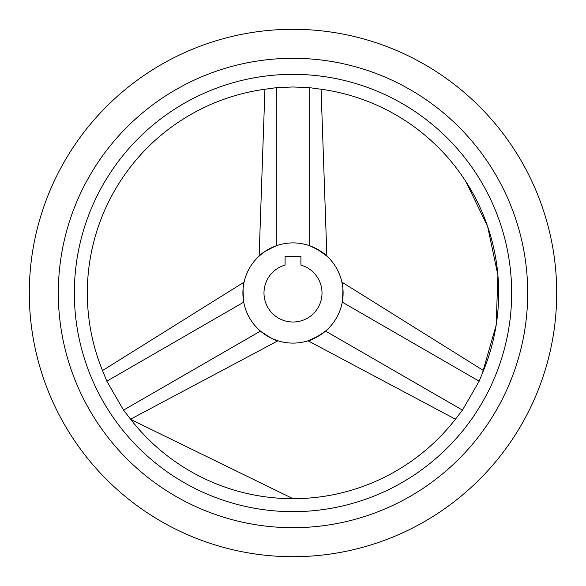 <?xml version="1.0" encoding="UTF-8"?>
<svg xmlns="http://www.w3.org/2000/svg" width="586" height="586" viewBox="0 0 586 586"><rect width="100%" height="100%" fill="white"/><g stroke="black" fill="none" stroke-linecap="round" stroke-linejoin="round"><path stroke-width="0.88" d="M293 556.7A263.7 263.7 0 0 0 556.7 293A263.7 263.7 0 0 0 293 29.3A263.7 263.7 0 0 0 29.3 293A263.7 263.7 0 0 0 293 556.7M318.213 88.867A205.686 205.686 0 0 1 482.388 373.238L479.158 381.186L462.457 410.127L457.183 416.902A205.686 205.686 0 0 1 128.817 416.902L123.543 410.127L106.842 381.186L103.612 373.238A205.686 205.686 0 0 1 267.787 88.867L276.292 87.688L293 86.984L309.708 87.688L318.213 88.867M293 527.693A234.693 234.693 0 0 1 58.307 293A234.693 234.693 0 0 1 293 58.307A234.693 234.693 0 0 1 527.693 293A234.693 234.693 0 0 1 293 527.693M293 74.341A218.659 218.659 0 0 0 74.341 293A218.659 218.659 0 0 0 293 511.659A218.659 218.659 0 0 0 511.659 293A218.659 218.659 0 0 0 293 74.341M260.448 331.083C269.89 337.639 275.728 340.876 277.962 340.796C275.479 340.737 269.641 337.499 260.448 331.083L123.543 410.127M130.575 419.195L277.962 340.796L273.142 339.001M272.007 338.496L266.725 335.661M243.739 302.149C242.787 290.978 242.897 284.305 244.091 282.13C242.897 284.02 242.787 290.693 243.739 302.149C242.787 290.978 242.897 284.305 244.091 282.13C242.897 284.02 242.787 290.693 243.739 302.149L106.842 381.186M293 242.897A50.103 50.103 0 0 0 242.897 293A50.103 50.103 0 0 0 293 343.103A50.103 50.103 0 0 0 343.103 293A50.103 50.103 0 0 0 293 242.897M276.292 245.761C265.898 250.662 260.177 254.104 259.129 256.082C260.418 253.958 266.147 250.522 276.292 245.761L276.292 87.688M264.923 89.24L259.129 256.082L263.092 252.8M264.096 252.075L269.194 248.911M293 322.007A29.007 29.007 0 0 0 300.911 265.092L300.911 256.609L285.089 256.609L285.089 265.092A29.007 29.007 0 0 0 293 322.007M316.821 248.925L326.871 256.082L321.077 89.24M309.708 245.761C319.853 250.522 325.582 253.958 326.871 256.082C325.823 254.104 320.103 250.662 309.708 245.761L309.708 87.688M342.261 302.149C343.213 290.693 343.103 284.02 341.909 282.13C343.103 284.305 343.213 290.978 342.261 302.149L479.158 381.186M483.494 370.564L341.909 282.13L342.766 287.199M342.891 288.429L343.081 294.428M319.26 335.668L308.038 340.796L455.425 419.195M325.552 331.083C316.359 337.499 310.521 340.737 308.038 340.796C310.272 340.876 316.11 337.639 325.552 331.083L462.457 410.127M483.626 370.249L482.388 373.238L496.144 325.208L497.924 275.288L487.611 226.408L465.811 181.455M128.817 416.902L130.788 419.466L293 498.686M267.787 88.867L264.586 89.284M102.499 370.572L244.091 282.13"/></g></svg>
